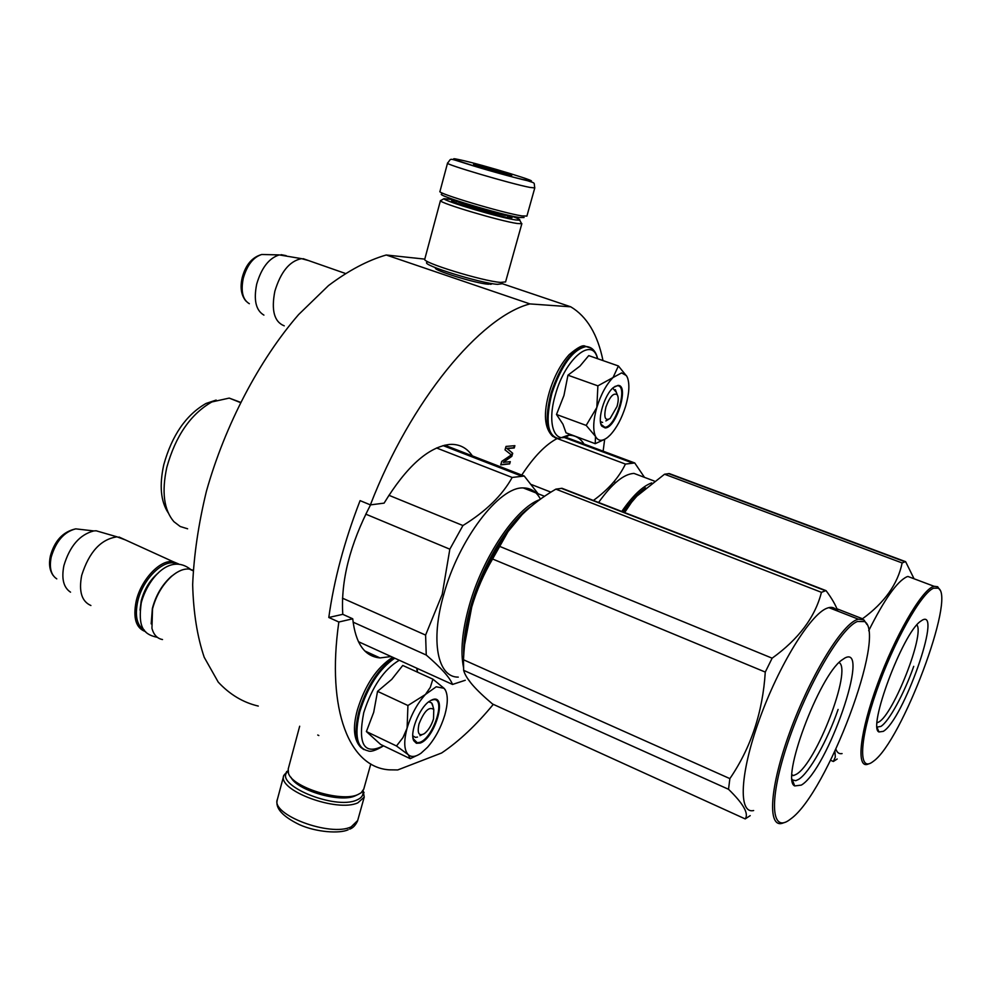 <?xml version="1.0" encoding="UTF-8"?>
<svg xmlns="http://www.w3.org/2000/svg" width="991" height="991" viewBox="0 0 991 991"><rect width="100%" height="100%" fill="white"/><g stroke="black" fill="none" stroke-linecap="round" stroke-linejoin="round"><path stroke-width="1.49" d="M440.462 200.554L424.78 259.122L386.23 254.997C367.772 260.323 348.522 270.531 328.467 285.606L298.613 314.568C259.233 359.981 225.044 425.089 206.425 491.214C198.46 524.041 193.877 555.195 192.663 584.665C193.394 612.475 197.246 636.693 204.22 657.293L218.243 682.13C229.862 694.592 243.216 702.569 258.279 706.063M386.23 254.997L529.95 303.915C480.524 316.587 410.559 400.5 370.386 504.89L360.092 500.628C344.397 541.111 333.967 580.057 328.801 617.48L338.835 622.014C326.076 711.588 350.021 767.368 389.24 769.834L397.713 769.945L441.639 752.974C459.106 741.231 476.324 725.016 493.307 704.353M491.883 283.575L488.39 284.244C475.531 283.426 431.717 269.812 435.582 267.867L435.693 267.781M502.251 283.686L570.754 306.814L529.95 303.915M603.135 451.178L604.659 439.323M602.986 360.588C597.66 334.376 586.907 316.451 570.754 306.814M557.314 438.456C545.744 444.414 533.889 456.616 521.761 475.061M583.984 444.03C580.379 438.307 575.511 435.383 569.354 435.26L569.268 435.26M512.706 453.296L507.268 448.564L514.23 447.969L514.886 445.677L506.017 446.421L505.026 449.889L511.331 454.906L501.731 461.397L500.752 464.853L509.647 463.924L510.303 461.657L503.317 462.351L511.827 456.331L512.706 453.296L506.785 448.378L513.759 447.783L514.354 445.727M472.335 455.872C467.281 448.403 460.481 444.563 451.933 444.364L449.456 444.451C428.162 447.164 406.384 466.724 384.099 503.131L370.386 504.89M338.835 622.014L352.734 618.793C355.496 643.481 364.601 656.513 380.036 657.925L391.123 656.538M328.801 617.48L342.787 614.333L352.734 618.793M370.547 504.865C349.934 544.493 340.681 580.986 342.787 614.333M511.827 456.331L512.236 453.11M503.317 462.351L511.356 456.157M509.647 463.924L509.758 461.707M500.814 464.606L509.176 463.751M617.282 394.814C613.664 392.399 609.874 396.462 605.922 407.004C603.63 417.31 605.018 421.163 610.072 418.549L617.009 406.496C618.533 401.082 618.619 397.193 617.282 394.814L615.349 389.649M263.916 315.113C255.901 310.431 253.498 300.1 256.694 284.132C261.438 267.929 268.957 258.18 279.239 254.91L301.537 258.651C289.632 261.005 280.738 271.868 274.854 291.243C271.125 310.332 274.247 321.864 284.244 325.841M301.537 258.651L308.387 260.509M281.072 254.662L286.151 255.653M433.785 709.519C429.115 706.199 424.185 711.018 419.007 723.963C417.05 733.303 418.846 736.524 424.396 733.625C428.385 730.404 431.419 725.499 433.513 718.896L433.785 709.519L432.324 703.944M151.177 623.859L152.379 608.4C155.86 595.318 162.14 584.665 171.245 576.465L171.951 576.031C162.586 584.479 156.107 595.442 152.515 608.932L151.945 628.393C153.754 634.872 157.272 638.588 162.512 639.542M171.951 576.031C178.244 570.766 184.078 568.462 189.442 569.107L193.146 570.271M171.245 576.465L175.964 573.009M176.757 563.978C164.816 557.586 142.766 578.372 137.712 601.475C134.702 616.08 136.919 625.631 144.389 630.14M178.665 563.978L173.214 561.711C160.468 559.11 140.957 579.611 136.176 601.203C132.856 618.136 136.002 628.282 145.603 631.639M70.534 592.172C63.548 587.564 61.331 578.719 63.895 565.626C69.754 546.14 79.726 534.583 93.798 530.928L96.177 530.792L117.025 536.837C100.834 539.203 89.054 552.061 81.683 575.424C78.636 591.429 81.708 601.463 90.899 605.513M117.025 536.837L125.324 539.897M96.177 530.792L102.494 532.625M604.683 439.31L595.219 443.683L595.504 436.412C598.118 441.218 602.144 441.552 607.582 437.415L610.208 435.012C616.563 428.124 621.667 418.623 625.532 406.483L625.779 405.691C629.223 393.551 629.78 384.174 627.439 377.571L626.386 375.589L621.617 372.901L613.045 377.534L618.396 365.964L626.931 376.481M612.822 388.249L616.34 392.3M602.627 422.439L600.459 421.621M570.197 434.38C555.01 446.235 546.314 424.681 555.505 394.381C565.365 358.308 592.643 336.073 597.474 358.668M617.876 385.437C629.657 384.322 616.476 428.112 605.167 427.939L601.859 426.18C596.842 419.961 604.671 394.034 613.615 387.382L617.876 385.437M618.396 365.964L588.741 355.608L579.933 366.137L567.954 375.193L563.941 395.52L556.496 414.486L562.925 424.185L566.047 432.832L595.219 443.683M596.842 407.437C600.905 394.443 606.306 384.471 613.045 377.534L597.883 385.858L596.842 407.437C593.213 420.382 592.767 430.032 595.504 436.412L586.177 425.412L596.842 407.437M556.496 414.486L586.177 425.412M567.954 375.193L597.883 385.858M614.804 386.515L617.244 385.784C628.74 384.694 615.882 427.418 604.844 427.245L601.004 424.334M436.213 686.788L425.412 694.493L430.305 687.382L432.881 679.169L444.055 688.299L436.213 686.788M428.657 701.826L431.605 702.904L433.129 707.041M417.496 737.044L415.44 737.391L412.789 735.805M383.43 745.789C364.106 755.526 357.54 744.501 363.734 712.69C372.071 686.813 383.926 669.334 399.286 660.254M416.666 668.145L417.409 672.133M432.547 699.609C447.895 693.75 434.987 738.518 420.122 743.089L416.381 743.275L413.829 740.797C409.345 733.179 419.044 708.243 429.153 701.455L432.547 699.609M432.881 679.169L402.755 665.457L391.742 679.38L377.546 691.346L373.694 712.343L366.385 731.556L380.618 744.439L410.212 758.672L408.267 754.721C404.018 750.15 403.634 741.28 407.103 728.125C411.141 714.746 417.248 703.536 425.412 694.493L407.933 705.518L407.103 728.125L402.99 737.577L396.499 745.988L366.385 731.556M396.499 745.988L408.267 754.721C411.426 757.434 415.675 756.938 421.014 753.222L427.455 747.325C435.099 738.506 440.846 727.852 444.711 715.353L444.947 714.536C447.858 703.845 448.043 695.781 445.504 690.368L446.198 691.978M444.055 688.299L445.504 690.368M377.546 691.346L407.933 705.518M444.315 688.596L445.38 689.947M416.294 755.786L410.212 758.672M430.998 700.278L434.108 699.584C446.086 699.2 432.881 738.444 419.788 742.333L417.285 742.755L413.111 738.617M441.775 194.112C434.64 194.793 500.69 214.762 519.284 217.5L524.066 217.512M447.536 163.131L439.967 191.424C436.151 193.034 503.155 213.09 521.836 215.889L526.902 216.075M459.638 159.749C432.77 153.816 504.481 175.878 526.494 180.275C550.302 185.292 481.812 164.32 459.638 159.749M476.126 164.816L473.785 164.444C470.291 164.271 500.777 173.338 509.547 175.073L511.79 175.271C511.22 174.366 484.314 166.476 476.126 164.816M477.08 165.918L476.114 165.584M494.261 171.133L492.354 169.25L489.839 169.87M508.668 174.887L507.442 174.602M492.354 169.25L492.007 170.502M362.793 791.128C363.697 795.005 361.69 797.978 356.748 800.047C334.673 810.452 272.24 784.017 288.022 771.283M363.127 790.632L364.23 797.111L357.924 802.784C337.225 812.756 276.762 790.211 283.81 775.383L287.985 770.688M356.76 795.104L354.989 795.934C340.012 802.945 296.73 790.322 290.97 777.278M363.796 789.022L361.145 792.788L357.776 794.633C340.991 802.537 291.849 787.263 288.443 773.129L288.232 768.954L299.678 726.217M318.829 735.545L317.739 735.012M454.2 199.773L443.968 198.683C443.609 200.987 499.675 217.648 515.456 219.915L519.742 220.225C520.659 219.767 517.599 218.268 510.551 215.741M456.43 201.037L451.983 200.616C446.916 201.21 494.757 215.691 508.47 217.698L512.062 217.686L508.011 215.654M426.836 262.466C421.534 264.981 480.462 283.265 497.507 284.343L502.14 283.748M424.78 259.122C420.841 262.169 482.84 281.246 500.653 282.41L505.583 281.878M441.268 200.256L440.5 200.702C440.016 203.192 500.22 221.117 517.091 223.471L521.662 223.755L521.155 222.826M530.854 506.587C508.73 521.65 482.567 564.474 470.948 605.811C465.708 624.33 463.317 640.62 463.776 654.655M539.798 499.625C516.063 507.813 482.79 556.843 469.276 605.501C462.202 630.871 460.282 651.496 463.503 667.377M436.535 447.969L512.174 477.451C502.301 495.364 485.887 511.381 462.921 525.54L449.84 549.187L442.209 594.365L425.597 635.082L342.465 598.18M444.748 445.17L524.239 476.027L512.174 477.451M467.269 678.005L470.985 683.096M540.442 499.154C536.515 491.66 530.78 487.931 523.236 487.931C499.204 486.544 458.697 539.377 443.757 594.513C430.168 641.35 437.737 677.51 458.276 677.113M365.753 514.131L449.84 549.187M465.262 680.272L452.528 684.447L358.395 641.673M353.081 622.15L426.254 655.039C441.181 667.884 449.951 677.695 452.528 684.447M426.254 655.039L425.597 635.082M538.101 493.766L524.239 476.027M388.893 495.277L462.921 525.54M187.621 528.798L180.213 526.506L173.896 521.675C163.899 509.969 161.533 491.87 166.81 467.356C175.568 435.978 190.594 414.164 211.863 401.95L229.218 398.097L240.379 402.259M168.21 512.842C160.715 501.409 159.241 485.367 163.788 464.705C171.963 435.334 186.06 414.907 206.041 403.448L211.863 401.95M216.162 400.067L206.041 403.448M506.364 533.641L522.022 514.701L506.364 533.641C491.363 555.27 479.817 579.747 471.728 607.062C467.12 623.203 464.37 640.768 463.491 659.758L463.639 670.325C464.729 674.4 467.678 679.256 472.496 684.905C477.204 690.331 483.893 696.698 492.539 704.006L745.195 818.913L750.212 815.643M522.022 514.701C531.647 505.187 542.919 496.664 555.852 489.145L562.021 488.303L826.06 590.648C831.759 598.254 835.698 605.092 837.89 611.174M839.08 662.533C852.26 669.594 816.163 763.59 796.293 774.305L793.605 775.519L792.02 774.813M791.995 775.606L793.605 775.519M844.902 657.999L841.619 660.192C818.777 676.419 780.351 779.905 794.708 785.937L801.31 785.107C827.324 770.23 871.2 643.754 844.902 657.999M857.438 621.468L864.623 621.592C886.97 634.129 827.138 792.874 790.917 818.789L789.356 819.953C770.763 833.617 768.818 798.771 788.043 742.222C807.033 685.784 840.851 627.873 857.438 621.468M507.863 531.944L492.577 558.998C483.658 574.173 476.708 590.19 471.728 607.062L464.618 644.658M499.501 546.314L772.138 658.185L765.275 672.071C762.76 712.195 750.955 747.71 729.872 778.616L728.521 789.282C743.448 803.8 748.998 813.673 745.195 818.913M555.852 489.145L821.44 592.333C815.122 617.145 798.684 639.096 772.138 658.185M492.577 558.998L765.275 672.071M463.491 659.758L729.872 778.616M463.639 670.325L728.521 789.282M561.29 488.315L825.528 590.76L821.44 592.333M753.655 810.527C738.196 814.292 739.794 773.711 759.403 719.478C778.815 665.283 810.564 614.024 827.089 608.177L828.835 607.619C832.341 606.814 835.029 607.879 836.924 610.79M828.835 607.619L858.293 619.152L856.62 619.759C840.777 625.953 809.412 677.869 789.678 732.411C769.759 787.015 767.294 827.51 782.072 823.36L784.624 822.443M858.293 619.152L863.904 619.895L866.989 624.541M793.816 783.646L793.407 784.277M793.68 783.286L792.961 783.274M838.101 709.432C827.733 739.992 809.374 772.819 798.647 779.372L795.761 780.697L792.205 779.867M645.475 487.882C638.353 492.75 630.92 500.789 623.166 512M651.694 482.902C642.626 486.209 632.654 495.735 621.753 511.455M557.19 438.517L625.42 464.073C619.078 477.402 608.412 489.529 593.386 500.467M565.799 437.242L634.736 462.97L625.42 464.073M642.391 476.572L633.967 473.401C623.76 473.971 611.98 483.67 598.601 502.487M644.484 477.352L634.736 462.97M531.461 484.562L550.922 492.155M613.887 481.775L615.783 482.493M830.594 760.295L833.357 761.484L837.184 758.995M637.176 495.76L630.97 502.97L636.618 496.342L664.54 474.231L669.284 473.574L905.625 561.674L914.061 578.769M916.886 624.9C924.838 634.413 893.436 714.375 878.806 722.005L877.109 722.786M922.448 620.044L920.329 621.456C902.528 633.695 867.398 727.964 878.955 731.965L883.241 731.37C902.912 720.395 942.503 608.895 922.448 620.044M933.671 588.159L938.328 588.196C956.092 597.189 901.562 741.627 873.467 761.237L872.452 761.992C858.293 772.435 859.271 740.401 876.49 691.247C893.498 642.205 921.196 592.94 933.671 588.159M631.329 502.61L624.627 512.57M630.97 502.97L624.119 512.372M836.986 608.796L862.504 618.768C884.542 602.689 897.759 584.083 902.144 562.95L664.54 474.231M834.918 751.364L835.326 757.037L833.357 761.484M668.467 473.587L905.043 561.786L902.144 562.95M868.711 630.722C884.319 599.468 897.016 581.494 906.802 576.824L907.929 576.465L913.207 578.447M835.921 749.233C837.147 752.714 839.191 754.163 842.065 753.581M907.929 576.465L934.03 586.276L932.952 586.672C920.924 591.342 894.972 636.284 877.555 683.926C860.002 731.618 856.038 767.703 867.348 764.383L869.206 763.677M934.03 586.276L937.672 586.734L939.815 589.93M913.727 666.348C904.337 693.254 889.001 721.51 880.888 726.403L877.134 727.084M249.348 303.704C242.696 299.79 240.677 291.329 243.266 278.31C247.106 265.093 253.262 257.152 261.748 254.489L266.145 254.6M158.226 573.021C150 579.921 144.327 589.199 141.218 600.843L140.028 610.109M56.772 578.868C50.987 575.028 49.129 567.781 51.198 557.103C55.942 541.235 64.13 531.82 75.737 528.86L81.46 529.516M555.517 437.911C546.227 433.092 544.728 418.165 551.046 393.13C560.596 364.799 572.018 349.179 585.285 346.255L589.496 347.321M570.382 434.442L558.726 438.579C547.441 436.102 545.161 421.051 551.888 393.439C561.451 365.109 572.872 349.476 586.127 346.553L591.293 348.262M364.007 749.617C355.509 744.885 353.824 732.151 358.94 711.402C366.905 686.131 378.562 668.268 393.885 657.801M383.567 745.851C375.75 750.559 370.51 752.194 367.859 750.757C356.909 748.292 354.221 735.31 359.795 711.811C367.772 686.54 379.429 668.665 394.752 658.185M507.491 217.524L508.049 215.493L504.939 215.357C493.642 213.684 454.312 201.891 456.479 200.839L456.541 200.566M534.781 187.943C533.654 182.071 536.193 183.608 527.509 180.721C515.419 178.008 483.187 169.139 465.287 163.342C447.337 157.767 451.983 158.25 447.548 163.081C443.894 163.998 511.232 183.905 529.801 187.386L534.781 187.943L526.89 216.137M357.664 820.536L351.223 826.804C330.449 837.246 270.246 814.614 277.418 799.291L283.711 775.78M491.078 284.268L491.932 283.785M436.176 268.895L435.582 267.867M380.036 657.925L364.824 650.976M608.276 419.565L605.86 420.927M345.079 273.343L303.122 258.663M245.904 301.041C241.185 295.293 239.958 287.477 242.225 277.591C245.595 264.907 252.098 257.214 261.748 254.489L279.239 254.91M421.77 734.851L419.949 735.706M193.109 570.779L189.442 569.107M173.214 561.711L119.019 537.023M50.392 555.951C54.604 540.702 63.052 531.672 75.737 528.86L93.798 530.928M53.155 575.474C49.587 570.345 48.67 563.854 50.38 556.001M157.358 637.337C142.506 634.252 138.083 626.201 141.255 602.813C147.523 579.388 169.3 552.73 190.52 569.317M552.805 436.436C544.332 428.31 543.167 413.557 549.311 392.176C554.019 376.642 560.633 364.143 569.144 354.667C577.691 347.383 583.067 344.571 585.285 346.255L586.127 346.553C591.924 346.924 595.777 350.987 597.684 358.73M600.633 422.86L601.859 426.18M361.009 747.598C353.713 740.141 352.511 727.567 357.404 709.866C365.097 684.979 376.877 667.451 392.709 657.268M417.595 672.208L416.988 668.293M412.851 736.895L413.829 740.797M436.635 269.218L436.895 268.251M490.347 284.33L490.619 283.364M455.922 202.92L456.479 200.876M287.997 770.936L286.535 771.655M362.929 790.942L364.044 792.614M364.23 797.111L357.565 820.92C355.521 825.342 352.895 828.092 349.662 829.145M348.2 829.752C339.69 833.778 316.686 832.378 299.505 824.698C282.46 816.398 275.052 808.111 277.282 799.836M363.697 789.356L370.795 763.974M521.873 223.619L505.559 281.964M452.367 201.297L451.983 200.616M519.742 220.225L521.662 223.755M443.968 198.683L440.5 200.702M520.845 475.829L443.039 445.591M544.555 496.293L523.236 487.931M240.256 402.507L229.218 398.097M792.143 779.31L794.708 785.937M864.623 621.592L863.904 619.895M631.874 462.76L564.746 437.675M654.258 481.031L633.967 473.401M877.196 727.704L878.955 731.965M938.328 588.196L937.672 586.734"/></g></svg>
